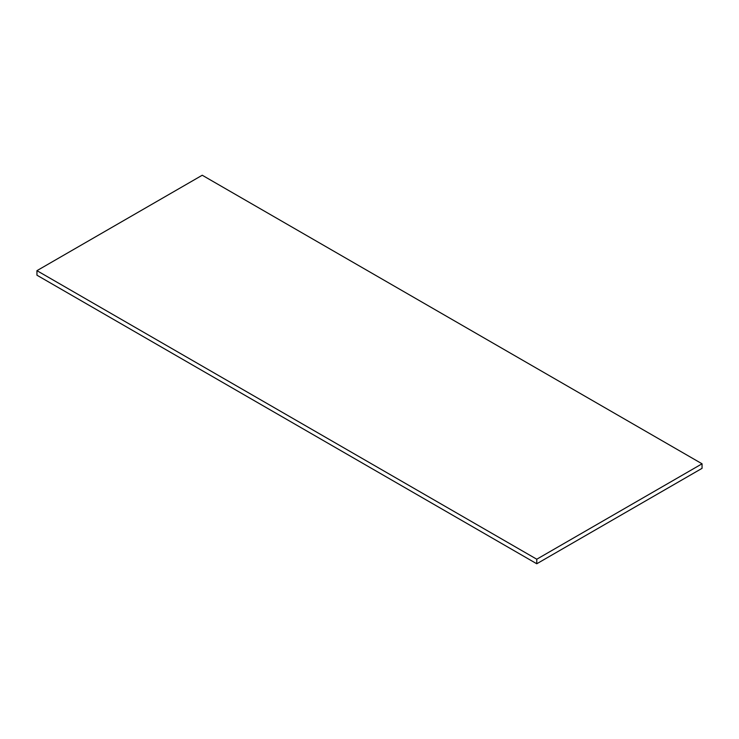 <?xml version="1.0" encoding="UTF-8"?>
<svg xmlns="http://www.w3.org/2000/svg" width="739" height="739" viewBox="0 0 739 739"><rect width="100%" height="100%" fill="white"/><g stroke="black" fill="none" stroke-linecap="round" stroke-linejoin="round"><path stroke-width="1.11" d="M202.237 175.235L702.05 463.796L702.05 468.341L536.763 563.765L36.95 275.204L36.95 270.659L202.237 175.235M36.95 270.659L536.763 559.22L702.05 463.796M536.763 559.22L536.763 563.765"/></g></svg>

